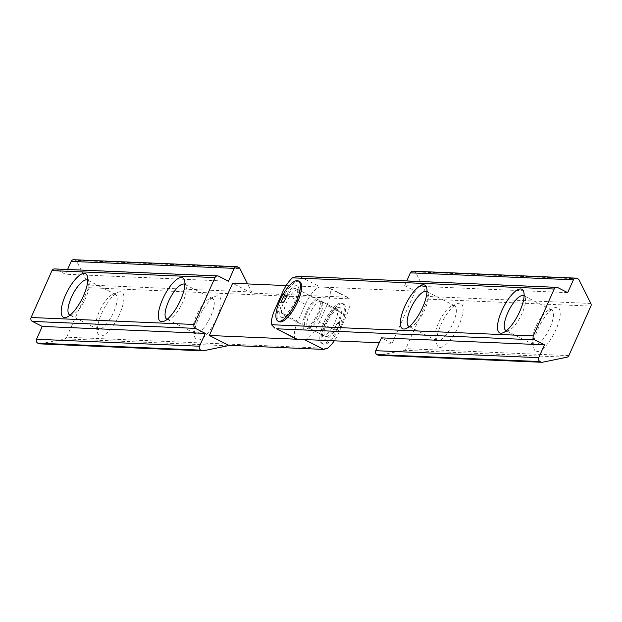 <?xml version="1.0" encoding="UTF-8"?>
<svg xmlns="http://www.w3.org/2000/svg" width="622" height="622" viewBox="0 0 622 622"><rect width="100%" height="100%" fill="white"/><g stroke="black" fill="none" stroke-linecap="round" stroke-linejoin="round"><path stroke-width="0.47" stroke-dasharray="3.11 2.33" d="M296.453 285.669A17.61 5.94 117 0 1 298.723 287.908A17.61 5.94 117 0 1 294.657 304.29A17.61 5.94 117 0 1 283.803 317.212A17.61 5.94 117 0 1 282.271 317.523A17.61 5.94 117 0 1 282.917 301.32A17.61 5.94 117 0 1 296.453 285.669M285.918 316.116A14.679 4.953 -63 0 0 287.193 315.867A14.679 4.953 -63 0 0 296.243 305.091A14.679 4.953 -63 0 0 299.625 291.438A14.679 4.953 -63 0 0 298.482 289.766A14.679 4.953 -63 0 0 297.736 289.58A14.679 4.953 -63 0 0 286.921 301.608A14.679 4.953 -63 0 0 285.171 315.929A14.679 4.953 -63 0 0 285.918 316.116M306.444 326.566A14.679 4.953 -63 0 0 317.259 314.538A14.679 4.953 -63 0 0 319.008 300.208A14.679 4.953 -63 0 0 318.262 300.022A14.679 4.953 -63 0 0 307.447 312.05A14.679 4.953 -63 0 0 305.697 326.371A14.679 4.953 -63 0 0 306.444 326.566M439.972 347.41A24.46 8.249 -63 0 0 458.772 325.679A24.46 8.249 -63 0 0 459.666 303.178A24.46 8.249 -63 0 0 457.543 303.598A24.46 8.249 -63 0 0 442.46 321.551A24.46 8.249 -63 0 0 436.823 344.308A24.46 8.249 -63 0 0 439.972 347.41M453.593 305.511A19.57 6.601 117 0 1 454.589 305.767A19.57 6.601 117 0 1 452.256 324.863A19.57 6.601 117 0 1 437.834 340.903A19.57 6.601 117 0 1 436.838 340.646A19.57 6.601 117 0 1 435.314 338.415A19.57 6.601 117 0 1 439.832 320.213A19.57 6.601 117 0 1 451.891 305.853A19.57 6.601 117 0 1 453.593 305.511M409.26 326.581A19.57 6.601 -63 0 0 409.921 326.698A19.57 6.601 -63 0 0 411.624 326.356A19.57 6.601 -63 0 0 423.683 311.995A19.57 6.601 -63 0 0 428.193 293.794A19.57 6.601 -63 0 0 426.98 291.749M537.066 351.57A24.46 8.249 -63 0 0 555.874 329.831A24.46 8.249 -63 0 0 556.768 307.33A24.46 8.249 -63 0 0 554.637 307.75A24.46 8.249 -63 0 0 539.562 325.703A24.46 8.249 -63 0 0 533.925 348.46A24.46 8.249 -63 0 0 537.066 351.57M550.688 309.663A19.57 6.601 117 0 1 551.691 309.919A19.57 6.601 117 0 1 549.358 329.015A19.57 6.601 117 0 1 534.936 345.055A19.57 6.601 117 0 1 533.933 344.798A19.57 6.601 117 0 1 532.416 342.567A19.57 6.601 117 0 1 536.926 324.365A19.57 6.601 117 0 1 548.993 310.005A19.57 6.601 117 0 1 550.688 309.663M506.355 330.733A19.57 6.601 -63 0 0 507.023 330.85A19.57 6.601 -63 0 0 508.718 330.507A19.57 6.601 -63 0 0 520.785 316.147A19.57 6.601 -63 0 0 525.295 297.946A19.57 6.601 -63 0 0 524.082 295.901M567.692 292.643L404.665 285.669L406.772 280.934M412.969 271.161A2.939 2.729 -87.6 0 1 414.019 271.441L414.858 271.868A2.939 2.729 -87.6 0 1 416.087 273.12L427.819 296.476A2.939 2.729 -87.6 0 1 427.874 299.135L405.832 348.639A2.939 2.729 -87.6 0 1 403.865 350.264L379.513 355.263A2.939 2.729 -87.6 0 1 378.891 355.31M282.357 292.729L305.348 304.43L297.86 321.24L274.877 309.538M404.665 285.669L415.341 291.104L392.101 343.297L379.249 342.753M392.101 343.297L381.426 337.87M415.341 291.104L320.392 287.037L299.866 276.596L297.705 276.269M305.348 304.43A19.57 6.601 117 0 1 320.392 287.037M296.15 338.99A19.57 6.601 117 0 1 297.86 321.24M305.262 329.217A17.61 5.94 117 0 1 305.9 313.014A17.61 5.94 117 0 1 319.444 297.37A17.61 5.94 117 0 1 321.706 299.602A17.61 5.94 117 0 1 317.648 315.992A17.61 5.94 117 0 1 306.794 328.914A17.61 5.94 117 0 1 305.262 329.217M320.727 301.273A14.679 4.953 -63 0 0 309.904 313.301A14.679 4.953 -63 0 0 308.154 327.631A14.679 4.953 -63 0 0 308.909 327.817A14.679 4.953 -63 0 0 310.184 327.561A14.679 4.953 -63 0 0 319.226 316.792A14.679 4.953 -63 0 0 322.608 303.139A14.679 4.953 -63 0 0 321.473 301.468A14.679 4.953 -63 0 0 320.727 301.273M339.145 307.392A17.61 5.94 -63 0 0 337.614 307.703A17.61 5.94 -63 0 0 326.76 320.625A17.61 5.94 -63 0 0 322.701 337.007A17.61 5.94 -63 0 0 324.964 339.247A17.61 5.94 -63 0 0 338.5 323.595A17.61 5.94 -63 0 0 339.145 307.392M323.681 335.336A14.679 4.953 117 0 1 322.935 335.149A14.679 4.953 117 0 1 321.792 333.478A14.679 4.953 117 0 1 325.182 319.825A14.679 4.953 117 0 1 334.224 309.048A14.679 4.953 117 0 1 335.499 308.8A14.679 4.953 117 0 1 336.245 308.986A14.679 4.953 117 0 1 334.496 323.308A14.679 4.953 117 0 1 323.681 335.336M217.568 295.885A24.46 8.249 -63 0 0 215.445 296.305A24.46 8.249 -63 0 0 200.37 314.258A24.46 8.249 -63 0 0 194.733 337.015A24.46 8.249 -63 0 0 197.874 340.117A24.46 8.249 -63 0 0 216.681 318.386A24.46 8.249 -63 0 0 217.568 295.885M195.743 333.61A19.57 6.601 117 0 1 194.74 333.353A19.57 6.601 117 0 1 193.224 331.122A19.57 6.601 117 0 1 197.734 312.92A19.57 6.601 117 0 1 209.801 298.56A19.57 6.601 117 0 1 211.496 298.218A19.57 6.601 117 0 1 212.499 298.474A19.57 6.601 117 0 1 210.166 317.57A19.57 6.601 117 0 1 195.743 333.61M167.162 319.288A19.57 6.601 -63 0 0 167.831 319.405A19.57 6.601 -63 0 0 169.526 319.063A19.57 6.601 -63 0 0 181.593 304.702A19.57 6.601 -63 0 0 186.102 286.501A19.57 6.601 -63 0 0 184.889 284.456M120.474 291.734A24.46 8.249 -63 0 0 118.343 292.153A24.46 8.249 -63 0 0 103.268 310.106A24.46 8.249 -63 0 0 97.631 332.863A24.46 8.249 -63 0 0 100.78 335.966A24.46 8.249 -63 0 0 119.58 314.234A24.46 8.249 -63 0 0 120.474 291.734M98.641 329.458A19.57 6.601 117 0 1 97.646 329.201A19.57 6.601 117 0 1 96.122 326.97A19.57 6.601 117 0 1 100.632 308.769A19.57 6.601 117 0 1 112.699 294.408A19.57 6.601 117 0 1 114.394 294.066A19.57 6.601 117 0 1 115.397 294.323A19.57 6.601 117 0 1 113.064 313.418A19.57 6.601 117 0 1 98.641 329.458M70.061 315.136A19.57 6.601 -63 0 0 70.729 315.253A19.57 6.601 -63 0 0 72.432 314.911A19.57 6.601 -63 0 0 84.491 300.55A19.57 6.601 -63 0 0 89 282.349A19.57 6.601 -63 0 0 87.788 280.304M67.58 269.489L65.473 274.224L55.622 269.209L218.649 276.184M228.499 281.198L65.473 274.224M203.347 350.785L40.321 343.818L64.672 338.819L227.699 345.793M326.845 305.348L319.358 322.157L339.06 332.187L346.547 315.377L326.845 305.348A19.57 6.601 -63 0 0 328.556 287.597A19.57 6.601 -63 0 0 327.553 287.348L346.913 297.199L251.964 293.141A2.939 2.729 92.4 0 0 251.653 292.006L247.595 283.927M251.653 292.006L88.619 285.031L76.895 261.668L239.921 268.642M238.692 267.398L75.666 260.424L74.827 259.996L237.853 266.97M346.913 297.199L349.401 298.84A19.57 6.601 117 0 1 346.547 315.377M339.06 332.187A19.57 6.601 117 0 1 334.271 340.825M327.366 348.343L66.64 337.186L88.682 287.691L349.401 298.84M54.565 268.929A2.939 2.729 -87.6 0 1 55.622 269.209M73.769 259.716A2.939 2.729 -87.6 0 1 74.827 259.996M75.666 260.424A2.939 2.729 -87.6 0 1 76.895 261.668M88.619 285.031A2.939 2.729 -87.6 0 1 88.682 287.691M66.64 337.186A2.939 2.729 -87.6 0 1 64.672 338.819M40.321 343.818A2.939 2.729 -87.6 0 1 39.699 343.865M251.964 293.141L232.605 283.29M286.167 285.576L327.553 287.348M304.313 339.542A19.57 6.601 -63 0 0 319.358 322.157M339.69 323.557A4.245 1.431 117 0 1 337.124 328.968A4.245 1.431 117 0 1 335.095 328.517A4.245 1.431 117 0 1 337.653 323.106A4.245 1.431 117 0 1 339.69 323.557M321.115 337.077A22.509 7.596 -63 0 0 323.075 344.005A22.509 7.596 -63 0 0 336.144 334.053A22.509 7.596 -63 0 0 345.451 310.813A22.509 7.596 -63 0 0 343.492 303.886A22.509 7.596 -63 0 0 330.43 313.838A22.509 7.596 -63 0 0 321.115 337.077M299.571 281.541A22.509 7.596 -63 0 0 286.509 291.485A22.509 7.596 -63 0 0 277.194 314.724A22.509 7.596 -63 0 0 279.154 321.652M324.116 331.884A14.679 4.953 -63 0 0 325.399 336.401A14.679 4.953 -63 0 0 333.921 329.909A14.679 4.953 -63 0 0 339.993 314.755A14.679 4.953 -63 0 0 338.71 310.238A14.679 4.953 -63 0 0 330.189 316.73A14.679 4.953 -63 0 0 324.116 331.884M281.432 310.16A14.679 4.953 -63 0 0 282.707 314.678A14.679 4.953 -63 0 0 291.228 308.185A14.679 4.953 -63 0 0 297.3 293.032A14.679 4.953 -63 0 0 296.025 288.515A14.679 4.953 -63 0 0 287.496 294.999A14.679 4.953 -63 0 0 281.432 310.16M319.887 336.455A22.509 7.596 -63 0 0 321.846 343.375A22.509 7.596 -63 0 0 334.916 333.431A22.509 7.596 -63 0 0 344.223 310.191A22.509 7.596 -63 0 0 342.263 303.264A22.509 7.596 -63 0 0 329.193 313.216A22.509 7.596 -63 0 0 319.887 336.455M414.019 271.441L577.053 278.415M577.892 278.843L414.858 271.868M416.087 273.12L579.113 280.087M590.846 303.45L427.819 296.476M427.874 299.135L590.9 306.11M568.858 355.605L405.832 348.639M403.865 350.264L566.899 357.238M542.539 362.229L379.513 355.263M299.866 276.596L557.841 287.628M299.625 291.438L298.723 287.908M287.193 315.867L283.803 317.212M319.008 300.208L298.482 289.766M428.193 293.794L426.692 287.9M411.624 326.356L405.972 328.61M525.295 297.946L523.786 292.052M508.718 330.507L503.074 332.762M454.589 305.767L426.676 291.562M551.691 309.919L523.778 295.714M533.933 344.798L506.02 330.593M436.838 340.646L408.926 326.441M532.416 342.567L533.925 348.46M548.993 310.005L554.637 307.75M435.314 338.415L436.823 344.308M451.891 305.853L457.543 303.598M305.697 326.371L285.171 315.929M321.792 333.478L322.701 337.007M334.224 309.048L337.614 307.703M322.935 335.149L308.154 327.631M193.224 331.122L194.733 337.015M209.801 298.56L215.445 296.305M96.122 326.97L97.631 332.863M112.699 294.408L118.343 292.153M194.74 333.353L166.828 319.148M97.646 329.201L69.734 314.996M115.397 294.323L87.484 280.118M212.499 298.474L184.586 284.27M89 282.349L87.5 276.456M72.432 314.911L66.779 317.166M186.102 286.501L184.594 280.608M169.526 319.063L163.881 321.317M336.245 308.986L321.473 301.468M348.017 297.503L328.556 287.597M322.608 303.139L321.706 299.602M310.184 327.561L306.794 328.914M325.399 336.401L282.707 314.678M321.846 343.375L323.075 344.005M342.263 303.264L343.492 303.886M338.71 310.238L296.025 288.515"/><path stroke-width="0.93" d="M423.543 284.798A24.46 8.249 117 0 1 426.692 287.9A24.46 8.249 117 0 1 421.047 310.658A24.46 8.249 117 0 1 405.972 328.61A24.46 8.249 117 0 1 403.849 329.03A24.46 8.249 117 0 1 404.735 306.529A24.46 8.249 117 0 1 423.543 284.798M426.98 291.749A19.57 6.601 -63 0 0 426.676 291.562A19.57 6.601 -63 0 0 425.681 291.306A19.57 6.601 -63 0 0 411.259 307.346A19.57 6.601 -63 0 0 408.926 326.441A19.57 6.601 -63 0 0 409.26 326.581M520.645 288.95A24.46 8.249 117 0 1 523.786 292.052A24.46 8.249 117 0 1 518.149 314.81A24.46 8.249 117 0 1 503.074 332.762A24.46 8.249 117 0 1 500.951 333.182A24.46 8.249 117 0 1 501.837 310.681A24.46 8.249 117 0 1 520.645 288.95M524.082 295.901A19.57 6.601 -63 0 0 523.778 295.714A19.57 6.601 -63 0 0 522.775 295.458A19.57 6.601 -63 0 0 508.353 311.498A19.57 6.601 -63 0 0 506.02 330.593A19.57 6.601 -63 0 0 506.355 330.733M377.834 355.03L540.86 362.004A2.939 2.729 92.4 0 0 541.918 362.284L378.891 355.31A2.939 2.729 -87.6 0 1 377.834 355.03L376.994 354.602A2.939 2.729 -87.6 0 1 375.711 350.699L381.426 337.87L544.452 344.845L534.601 339.83L276.627 328.797L297.145 339.239A19.57 6.601 117 0 1 296.15 338.99L276.627 328.797M375.711 350.699L538.745 357.666L544.452 344.845M292.449 277.832A19.57 6.601 -63 0 0 282.357 292.729L274.877 309.538A19.57 6.601 -63 0 0 271.565 324.723L533.318 335.919L554.194 289.028L292.449 277.832L297.705 276.269L556.783 287.348A2.939 2.729 92.4 0 1 557.841 287.628L567.692 292.643L573.406 279.814L410.38 272.84A2.939 2.729 -87.6 0 1 412.969 271.161L575.995 278.135A2.939 2.729 92.4 0 0 573.406 279.814M406.772 280.934L410.38 272.84M575.995 278.135A2.939 2.729 92.4 0 1 577.053 278.415L577.892 278.843A2.939 2.729 92.4 0 1 579.113 280.087L590.846 303.45A2.939 2.729 92.4 0 1 590.9 306.11L568.858 355.605A2.939 2.729 92.4 0 1 566.899 357.238L542.539 362.229A2.939 2.729 92.4 0 1 541.918 362.284M540.86 362.004L540.02 361.576L376.994 354.602M379.249 342.753L297.145 339.239M533.318 335.919A2.939 2.729 92.4 0 0 534.601 339.83M538.745 357.666A2.939 2.729 92.4 0 0 540.02 361.576M556.783 287.348A2.939 2.729 92.4 0 0 554.194 289.028M271.565 324.723L274.675 328.058M161.751 321.737A24.46 8.249 117 0 1 162.645 299.236A24.46 8.249 117 0 1 181.453 277.505A24.46 8.249 117 0 1 184.594 280.608A24.46 8.249 117 0 1 178.957 303.365A24.46 8.249 117 0 1 163.881 321.317A24.46 8.249 117 0 1 161.751 321.737M184.889 284.456A19.57 6.601 -63 0 0 184.586 284.27A19.57 6.601 -63 0 0 183.583 284.013A19.57 6.601 -63 0 0 169.161 300.053A19.57 6.601 -63 0 0 166.828 319.148A19.57 6.601 -63 0 0 167.162 319.288M64.657 317.585A24.46 8.249 117 0 1 65.543 295.085A24.46 8.249 117 0 1 84.351 273.346A24.46 8.249 117 0 1 87.5 276.456A24.46 8.249 117 0 1 81.855 299.213A24.46 8.249 117 0 1 66.779 317.166A24.46 8.249 117 0 1 64.657 317.585M87.788 280.304A19.57 6.601 -63 0 0 87.484 280.118A19.57 6.601 -63 0 0 86.481 279.861A19.57 6.601 -63 0 0 72.066 295.901A19.57 6.601 -63 0 0 69.734 314.996A19.57 6.601 -63 0 0 70.061 315.136M247.595 283.927L239.921 268.642A2.939 2.729 92.4 0 0 238.692 267.398L237.853 266.97A2.939 2.729 92.4 0 0 234.214 268.37L228.499 281.198L218.649 276.184A2.939 2.729 92.4 0 0 215.002 277.583L194.126 324.474A2.939 2.729 92.4 0 0 195.409 328.385L205.26 333.392L42.234 326.426L36.519 339.254L199.545 346.221A2.939 2.729 92.4 0 0 200.828 350.132L201.668 350.559A2.939 2.729 92.4 0 0 203.347 350.785L227.699 345.793A2.939 2.729 92.4 0 0 228.725 345.334L323.673 349.401L304.313 339.542L209.365 335.483L228.725 345.334M234.214 268.37L71.188 261.395L67.58 269.489M215.002 277.583L51.976 270.609L31.1 317.5L194.126 324.474M195.409 328.385L32.383 321.411L42.234 326.426M205.26 333.392L199.545 346.221M200.828 350.132L37.802 343.157L38.642 343.585L201.668 350.559M334.271 340.825A19.57 6.601 117 0 1 327.366 348.343L323.673 349.401M51.976 270.609A2.939 2.729 -87.6 0 1 54.565 268.929L217.591 275.904M71.188 261.395A2.939 2.729 -87.6 0 1 73.769 259.716L236.803 266.69M202.725 350.839L39.699 343.865A2.939 2.729 -87.6 0 1 38.642 343.585M37.802 343.157A2.939 2.729 -87.6 0 1 36.519 339.254M32.383 321.411A2.939 2.729 -87.6 0 1 31.1 317.5M286.167 285.576L232.605 283.29L209.365 335.483M281.735 301.359A4.245 1.431 -63 0 0 283.764 301.81A4.245 1.431 -63 0 0 286.322 296.399A4.245 1.431 -63 0 0 284.293 295.948A4.245 1.431 -63 0 0 281.735 301.359M300.302 287.838A22.509 7.596 117 0 1 290.995 311.078A22.509 7.596 117 0 1 277.925 321.03A22.509 7.596 117 0 1 275.966 314.102A22.509 7.596 117 0 1 285.273 290.863A22.509 7.596 117 0 1 298.342 280.911A22.509 7.596 117 0 1 300.302 287.838M277.925 321.03L279.154 321.652A22.509 7.596 -63 0 0 292.223 311.7A22.509 7.596 -63 0 0 301.53 288.46A22.509 7.596 -63 0 0 299.571 281.541L298.342 280.911"/></g></svg>
